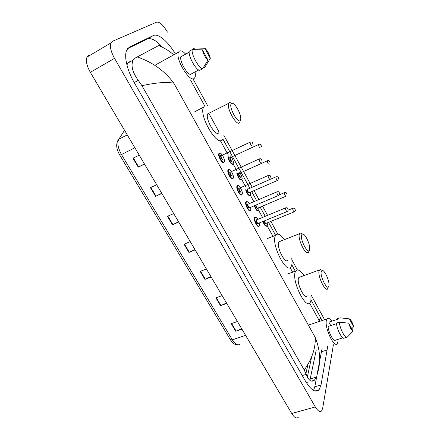 <?xml version="1.0" encoding="UTF-8"?>
<svg xmlns="http://www.w3.org/2000/svg" width="440" height="440" viewBox="0 0 440 440"><rect width="100%" height="100%" fill="white"/><g stroke="black" fill="none" stroke-linecap="round" stroke-linejoin="round"><path stroke-width="0.66" d="M333.399 344.757L322.658 408.359L321.635 410.938C319.99 412.473 317.884 411.142 315.32 406.945L114.516 58.344C110.897 51.689 109.698 46.552 110.924 42.928L112.464 41.3L156.651 22.138C159.698 21.747 163.301 25.08 167.448 32.131M298.298 417.318C296.5 418.875 294.305 417.599 291.72 413.485L90.338 72.325C86.73 65.824 85.618 60.742 87.005 57.074L88.666 55.385M193.056 78.986L207.796 105.963M223.663 134.998L252.203 187.231M254.056 190.619L258.923 199.524M262.526 206.113L267.575 215.353M270.87 221.386L277.805 234.08M291.907 259.886L297.391 269.918M311.02 294.855L324.605 319.715M175.098 53.471C167.954 41.465 158.142 33.061 153.368 35.547L129.553 47.009L126.764 50.023C123.811 55.952 127.034 70.208 134.371 82.83L305.228 380.765C310.965 390.12 315.584 393.124 319.088 389.78L321.035 384.962L327.668 346.555M311.668 356.785L307.329 377.113M162.476 47.289C156.299 40.381 151.267 37.62 147.384 39.006L127.661 48.543M327.36 349.943L321.541 351.758L321.777 350.125M313.561 390.412L314.776 386.777L319.572 361.95M129.222 61.441L127.573 63.25L126.984 65.181M309.898 380.336L316.228 350.141M306.306 382.558L309.073 381.788M310.299 378.928L316.305 377.146L314.457 380.204C311.487 382.536 308.726 380.595 306.174 374.374L304.233 370.013L141.916 85.668L138.264 80.377C132.369 72.088 130.675 65.312 133.194 60.049L135.388 57.926L158.598 45.579C159.511 45.172 161.073 45.87 163.273 47.68M304.233 370.013C312.01 359.007 315.684 348.166 315.255 337.502C320.43 350.46 321.013 362.885 317.009 374.776L322.13 348.293M137.209 56.947C152.554 62.178 164.774 70.934 173.866 83.215C166.881 81.758 156.228 82.577 141.916 85.668M319.82 321.305L318.978 320.144C320.315 318.995 320.892 318.153 320.711 317.614L320.601 317.422M161.843 193.468L155.606 196.345L150.453 187.666L156.695 184.74M144.507 164.093L138.264 167.145L132.968 158.23L139.211 155.122M211.151 276.997L204.941 279.4L200.184 271.387L206.393 268.939M226.743 303.408L220.545 305.673L215.908 297.864L222.107 295.559M241.94 329.153L235.757 331.276L231.237 323.664L237.419 321.497M178.717 222.052L172.491 224.769L167.47 216.321L173.707 213.56M195.151 249.887L188.931 252.445L184.041 244.216L190.267 241.615M194.964 249.574L188.931 252.445M178.563 221.788L172.491 224.769M241.67 328.702L235.757 331.276M226.501 303L220.545 305.673M210.936 276.634L204.941 279.4M144.413 163.939L138.264 167.145M161.722 193.254L155.606 196.345M313.379 351.934L312.378 354.932M338.074 339.35L337.959 341.704L337.31 343.53C334.356 348.755 324.456 327.943 326.37 320.469L326.953 318.94C328.075 317.587 329.703 318.34 331.832 321.189M336.474 323.719L328.053 326.469C328.581 332.827 333.603 341.968 335.533 340.153L342.854 337.838M353.062 331.155C351.411 330.253 349.993 327.602 348.799 323.202L353.062 331.155L347.353 337.057C345.45 339.284 339.878 329.01 339.3 322.141L336.402 323.092C336.947 329.956 342.524 340.202 344.459 337.975L346.638 337.282M348.799 323.202L339.3 322.141M330.743 325.595L328.873 322.163L329.241 322.041M328.873 322.163L337.43 319.347L337.134 318.797L337.673 318.615M349.404 318.885C351.043 319.831 352.445 322.459 353.617 326.772L349.404 318.885L341.429 317.977M337.134 318.797L340.048 317.818M340.005 317.845L340.923 317.933M353.617 326.772L351.786 328.779M321.244 271.546L322.168 270.424C324.572 269.836 329.62 280.94 328.983 285.389L328.911 285.874C327.959 291.896 319.759 276.645 321.244 271.546M328.251 287.007L327.822 288.602C325.727 292.991 317.394 276.067 319.061 270.743L320.172 269.423L321.948 270.314M300.344 276.936L298.848 277.481L298.513 278.234C296.538 283.602 304.86 300.267 307.269 295.818M310.976 294.514L310.904 300.834L310.206 302.5C306.086 310.195 291.671 281.248 295.191 272.173L295.73 270.98C297.644 268.736 300.405 270.276 304.013 275.6M301.62 234.894L302.484 233.981C304.948 233.266 310.272 244.299 309.705 248.897L309.562 249.733C308.303 255.31 299.805 239.509 301.62 234.894M308.995 250.619L308.589 252.23C306.422 257.021 297.319 239.102 299.404 234.086L300.443 233.013L302.401 233.943M280.577 241.142L278.768 242.204C276.353 247.291 285.461 264.908 287.952 260.051M291.748 258.61C292.177 261.569 292.122 263.896 291.588 265.601L291.082 266.701C286.825 275.105 271.046 244.508 275.325 235.928L275.649 235.285C277.602 232.848 280.5 234.311 284.339 239.663M231.352 103.631L231.814 103.34C234.438 102.174 241.049 113.46 240.779 118.558L240.317 120.373C237.864 124.229 228.25 106.348 231.352 103.631M239.882 122.249L239.646 122.639C236.984 127.012 226.122 107.987 228.696 103.323L229.57 102.476L231.935 103.312M208.951 112.899L207.757 113.839C204.859 118.613 215.787 137.247 218.779 132.764M222.959 139.057L222.563 139.667C217.63 147.703 198.561 115.55 203.549 107.217L204.243 106.243M195.03 71.951C195.498 74.377 195.465 76.213 194.926 77.446L194.233 78.364C189.855 83.05 174.955 58.586 178.459 52.201L179.355 51.106C180.851 50.347 182.924 51.304 185.576 53.977M189.145 52.228L180.703 56.887C179.872 61.485 186.351 73.293 190.316 74.476L198.693 69.988M207.955 60.126C205.167 57.392 203.34 53.977 202.461 49.869L207.955 60.126L202.56 68.827C198.429 67.711 191.219 54.417 192.187 49.615L189.2 51.266C188.199 56.073 195.415 69.328 199.573 70.422L202.56 68.827M202.461 49.869L192.187 49.615M183.464 55.363L189.145 52.008M204.897 48.24C207.647 50.98 209.451 54.362 210.315 58.383L204.897 48.24L194.739 47.993L191.868 49.792M210.315 58.383L204.969 66.996L203.104 67.991M318.648 321.69L318.978 320.144L309.623 303.116M220.396 140.707L228.338 155.161M233.112 163.845L237.1 171.105M241.808 179.68L245.746 186.846M250.382 195.283L253.891 201.674M258.83 210.661L262.554 217.431M267.157 225.819L273.18 236.781M290.12 267.614L293.057 272.96M173.866 83.215L315.255 337.502M114.516 58.344L90.338 72.325M315.32 406.945L291.72 413.485M147.384 39.006L153.368 35.547M314.776 386.777L321.035 384.962M128.865 47.405L129.553 47.009M302.242 375.551L306.174 374.374M134.239 82.599L138.264 80.377M117.475 141.108L118.778 139.299C115.704 143.325 116.045 148.605 119.79 155.139L121.479 154.528L232.337 339.829L230.368 339.68L119.796 155.155M127.281 134.91L118.778 139.299C117.029 142.978 117.931 148.055 121.479 154.528L134.871 147.774M245.586 335.335L232.337 339.829C235.384 344.509 238.002 345.917 240.185 344.047M124.553 130.295L118.795 139.271L127.27 134.893M184.437 244.052L189.321 252.269M200.58 271.233L205.332 279.235M216.304 297.715L220.935 305.514M231.627 323.527L236.143 331.127M167.871 216.145L172.882 224.587M150.849 187.479L156.002 196.152M133.364 158.031L138.655 166.947M267.086 225.885L266.959 226.056C265.755 226.831 264.385 225.319 262.862 221.524M263.252 221.359C264.759 225.099 266.068 226.49 267.168 225.528L267.113 222.926M266.195 223.333L266.123 223.625C265.436 224.054 264.737 223.19 264.028 221.04M294.745 211.541L294.415 211.756C293.42 211.525 292.831 210.392 292.65 208.351L292.947 208.191M294.866 209.149L295.163 209.71L294.866 209.149M264.435 220.875C264.979 222.717 265.579 223.52 266.228 223.289L294.14 211.865M258.737 210.744L258.66 210.843C257.301 211.602 255.844 209.907 254.298 205.766M254.694 205.596C256.185 209.622 257.565 211.211 258.836 210.364L258.786 207.691M257.862 208.115L257.774 208.434C256.867 208.687 256.124 207.62 255.558 205.233M286.319 196.042L286.127 196.163C285.098 195.921 284.499 194.777 284.328 192.731L284.62 192.588M286.555 193.529L286.853 194.095L286.555 193.529M256.009 205.04C256.361 207.108 256.988 208.115 257.889 208.065L285.846 196.279M250.267 195.377L250.245 195.41C248.705 196.13 247.165 194.249 245.625 189.767M246.032 189.59C247.462 193.875 248.914 195.674 250.388 194.981L250.344 192.231M247.539 188.931L247.88 189.123M249.403 192.671L249.31 193.023C247.979 192.825 247.258 191.521 247.143 189.107M247.907 189.107L247.588 189.25C247.665 191.301 248.281 192.429 249.436 192.627L277.431 180.461M277.761 180.312L277.717 180.334C276.656 180.087 276.04 178.931 275.88 176.875L276.166 176.748M278.119 177.672L278.427 178.25L278.119 177.672M241.687 179.784C239.932 180.362 238.321 178.282 236.852 173.531M237.27 173.344C238.596 177.859 240.108 179.867 241.813 179.372C242.319 177.469 241.593 175.098 239.646 172.266M240.829 177.001L240.719 177.386C239.327 177.1 238.596 175.769 238.53 173.399L239.256 173.443M239.256 173.426L238.959 173.575C239.047 175.621 239.674 176.754 240.851 176.974M269.176 164.291C268.092 164.016 267.465 162.855 267.295 160.804L267.586 160.677M269.561 161.585L269.869 162.168L269.561 161.585M232.986 163.955C232.018 165.732 228.239 160.534 227.975 157.025M228.415 156.822C228.503 160.028 232.177 165.259 233.112 163.537C233.635 161.298 232.749 158.741 230.456 155.87M230.478 157.509L230.197 157.669C230.291 159.698 230.94 160.842 232.128 161.095L232.007 161.519C230.56 161.156 229.818 159.808 229.785 157.471L230.5 157.531M260.497 148.011C259.397 147.697 258.753 146.526 258.582 144.496L230.434 157.559M260.871 145.255L261.184 145.849L260.871 145.255M259.309 226.034L259.204 226.177C257.923 228.701 253.22 219.978 254.612 217.641L255.393 217.184M254.656 217.553C255.266 216.623 256.35 217.223 257.906 219.357C256.614 217.459 255.673 216.937 255.052 217.8C253.726 220.066 258.335 228.371 259.402 225.66L259.369 222.959M258.401 223.388L258.319 223.702C256.993 223.63 256.273 222.321 256.146 219.769L256.916 219.764M256.944 219.758L256.586 219.934C256.669 222.046 257.285 223.179 258.429 223.344L286.995 211.596M287.562 211.299L287.298 211.47C286.248 211.261 285.637 210.095 285.466 207.977L285.78 207.812M288.052 209.374L287.738 208.797L288.052 209.374M250.657 210.447L250.608 210.518C249.315 213.125 244.415 204.177 245.911 201.916L246.681 201.504M249.216 203.676C247.946 201.806 246.994 201.273 246.362 202.076C244.954 204.232 249.629 212.663 250.767 210.056L250.745 207.273M249.766 207.719L249.673 208.065C248.298 207.922 247.561 206.591 247.467 204.078L248.237 204.089M248.265 204.078L247.913 204.237C247.984 206.36 248.611 207.51 249.794 207.674L278.405 195.542M278.828 195.338L278.707 195.41C277.624 195.184 276.997 194.013 276.837 191.884L277.151 191.741M279.439 193.292L279.125 192.704L279.439 193.292M241.879 194.629C240.587 197.296 235.532 188.254 237.061 185.994L237.831 185.592M240.405 187.737C239.14 185.917 238.183 185.378 237.534 186.12C236.044 188.155 240.79 196.719 242.011 194.216M241.005 191.818L240.895 192.198C239.47 191.978 238.728 190.63 238.656 188.149L239.426 188.177M239.437 188.166L239.102 188.32C239.173 190.454 239.816 191.604 241.027 191.78M269.99 179.108C268.873 178.877 268.235 177.694 268.076 175.56L268.384 175.423M270.699 176.963L270.386 176.369L270.699 176.963M270.892 177.887C270.892 177.529 270.886 174.587 268.147 175.522L239.349 188.205M232.991 178.563C231.638 181.077 226.556 172.128 228.063 169.851L228.844 169.433M233.123 178.139C234.636 176.187 229.928 167.651 228.575 169.923C226.996 171.837 231.82 180.527 233.123 178.139M232.111 175.676L231.99 176.088C230.511 175.791 229.752 174.422 229.713 171.98L230.478 172.029M230.461 172.013L230.148 172.178C230.23 174.29 230.885 175.45 232.117 175.665M261.124 162.575C259.985 162.299 259.336 161.106 259.166 158.994L259.485 158.851M261.828 160.386L261.503 159.786L261.828 160.386M223.971 162.25C222.552 164.615 217.448 155.744 218.928 153.466L219.72 153.027M224.098 161.821C225.698 159.989 220.919 151.322 219.483 153.478C217.816 155.271 222.712 164.093 224.098 161.821M222.943 159.742C221.414 159.363 220.644 157.971 220.638 155.568L221.397 155.628M221.348 155.612L221.056 155.788C221.15 157.878 221.821 159.055 223.069 159.308M252.12 145.788C250.965 145.47 250.299 144.265 250.124 142.17L250.448 142.021M252.819 143.55L252.489 142.94L252.819 143.55M305.927 373.648L307.956 364.315M110.924 42.928L87.005 57.074M314.897 390.984L319.088 389.78M311.399 381.101L314.457 380.204M127.573 63.25L133.194 60.049M322.135 320.534L311.064 300.009M295.257 271.156L291.791 264.831M275.611 235.296L268.521 222.349M265.221 216.326L260.166 207.108M256.57 200.53L251.697 191.642M249.843 188.26L222.926 139.123M219.126 132.182L208.61 112.987M204.715 105.886L190.674 80.251M158.538 45.612C161.271 46.475 168.245 49.891 173.278 54.489M237.903 344.872C235.092 345.048 232.59 343.338 230.395 339.73M326.953 318.94L308.363 325.105M322.168 270.424L320.172 269.423M319.347 270.001L298.848 277.481M295.73 270.98L287.238 274.12M327.822 288.602L326.452 289.086M302.484 233.981L300.443 233.013M299.585 233.662L278.977 241.775M275.649 235.285L267.108 238.689M308.589 252.23L307.115 252.786M231.814 103.34L229.57 102.476M203.549 107.217L194.865 111.628M228.696 103.323L207.757 113.839M178.459 52.201L154.847 65.335M295.339 210.48C295.075 209.374 295.257 207.658 292.672 208.307L288.239 210.133M267.201 225.66C267.471 225.236 267.443 224.323 267.135 222.921M287.034 194.915C286.93 194.519 287.084 191.791 284.339 192.709L279.422 194.794M258.874 210.502L258.808 207.68M247.814 189.151L275.88 176.875C278.718 175.923 278.537 178.811 278.608 179.13M250.426 195.129C250.723 194.794 250.701 193.826 250.365 192.22M270.05 163.108C270.1 162.773 269.995 159.885 267.443 160.732L239.19 173.47M241.852 179.531C242.611 178.53 241.885 176.105 239.679 172.255M261.365 146.85C261.751 146.443 260.728 143.523 258.896 144.353M233.156 163.702C233.86 161.953 232.975 159.34 230.494 155.854M259.391 222.948L259.44 225.797M256.85 219.797L285.483 207.939C288.019 207.152 287.887 208.901 288.233 210.183M245.927 201.894C246.532 200.943 247.638 201.531 249.238 203.665M250.767 207.262L250.811 210.199M248.166 204.122L276.843 191.873C279.395 191.054 279.307 192.825 279.626 194.156M242.049 194.37C243.848 192.06 237.705 182.787 237.1 185.95L237.061 185.994M233.162 178.305C234.79 176.869 229.977 167.129 228.162 169.746L228.063 169.851M230.384 172.046L259.408 158.879C261.877 158.076 262.147 161.046 262.014 161.376M224.136 161.997C225.907 160.732 220.902 150.794 219.093 153.291L218.928 153.466M221.282 155.645L250.531 141.994C253.181 141.521 253.099 144.419 253.006 144.612"/></g></svg>
